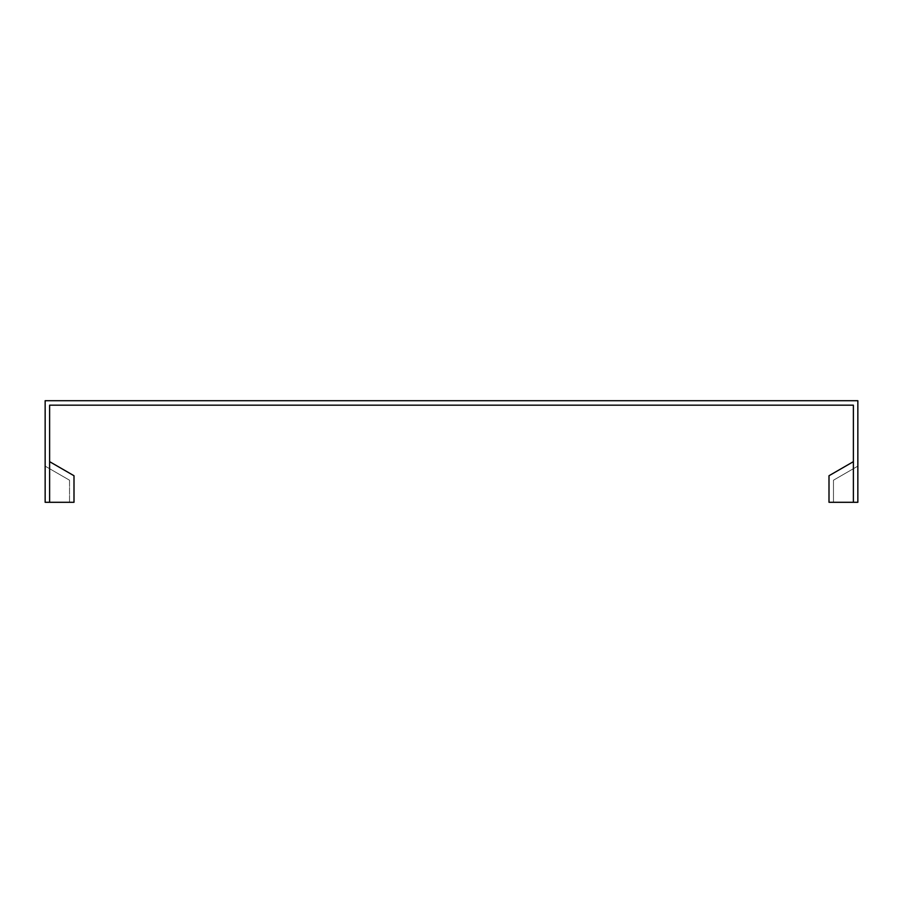 <?xml version="1.0" encoding="UTF-8"?>
<svg xmlns="http://www.w3.org/2000/svg" width="903" height="903" viewBox="0 0 903 903"><rect width="100%" height="100%" fill="white"/><g stroke="black" fill="none" stroke-linecap="round" stroke-linejoin="round"><path stroke-width="0.68" stroke-dasharray="4.51 3.39" d="M49.62 461.659L74.001 475.734L74.001 502.294L74.001 475.734L49.62 461.659L49.62 502.294L49.62 461.659L74.001 475.734L74.001 502.294L49.62 502.294L74.001 502.294L49.62 502.294L49.62 405.176L853.38 405.176L853.38 502.294L853.38 461.659L853.38 502.294L853.38 461.659L853.38 502.294L828.999 502.294L853.38 502.294L828.999 502.294L828.999 475.734L828.999 502.294L828.999 475.734L853.38 461.659M49.62 502.294L69.531 502.294L45.15 502.294L69.531 502.294L69.531 480.204L45.15 466.129L45.15 502.294L45.15 466.129L69.531 480.204L69.531 502.294L45.15 502.294L45.15 400.706L857.85 400.706L857.85 502.294L833.469 502.294L833.469 480.204L833.469 502.294L857.85 502.294L857.85 466.129L833.469 480.204L857.85 466.129L857.85 502.294L857.85 466.129L857.85 502.294L833.469 502.294L853.38 502.294M69.531 502.294L69.531 480.204L69.531 502.294M45.15 466.129L69.531 480.204L45.15 466.129M833.469 502.294L833.469 480.204L857.85 466.129L833.469 480.204L833.469 502.294"/><path stroke-width="1.35" d="M49.62 502.294L49.62 405.176L853.38 405.176L853.38 502.294L857.85 502.294L857.85 400.706L45.15 400.706L45.15 502.294L74.001 502.294L74.001 475.734L49.62 461.659M853.38 461.659L828.999 475.734L853.38 461.659L828.999 475.734L828.999 502.294L853.38 502.294"/></g></svg>
